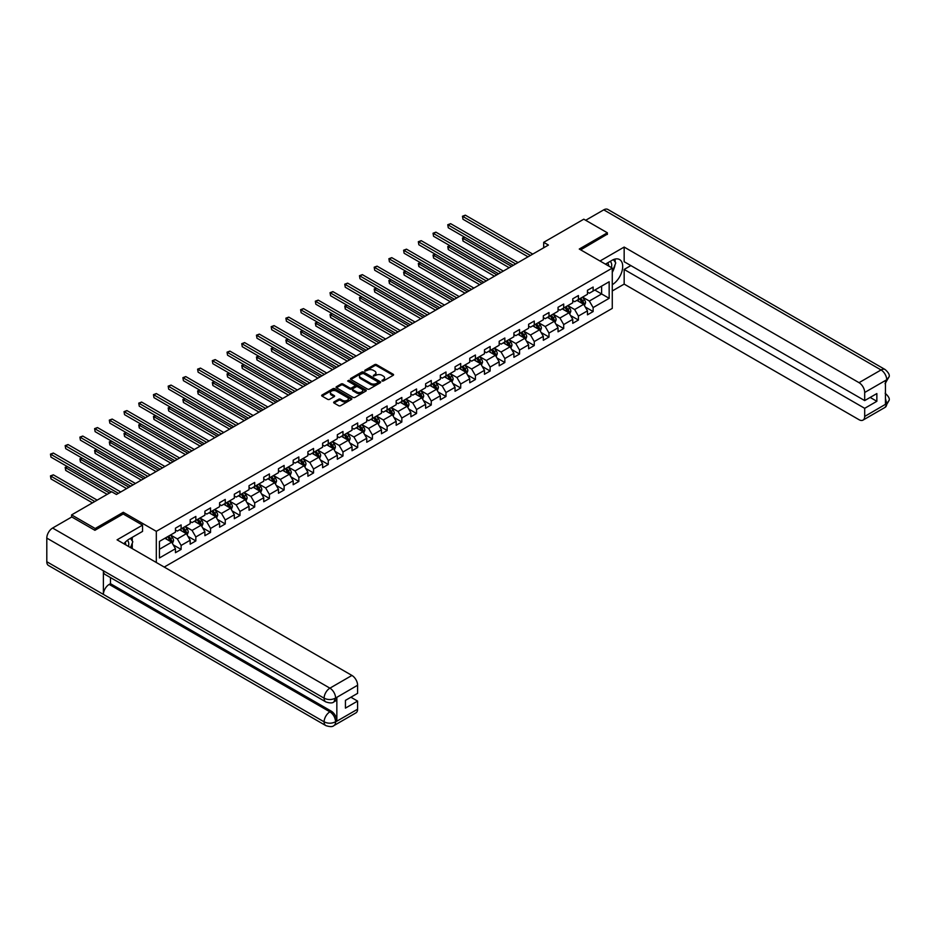 <?xml version="1.0" encoding="UTF-8"?>
<svg xmlns="http://www.w3.org/2000/svg" width="936" height="936" viewBox="0 0 936 936"><rect width="100%" height="100%" fill="white"/><g stroke="black" fill="none" stroke-linecap="round" stroke-linejoin="round"><path stroke-width="1.4" d="M382.052 380.999L383.35 380.999L393.19 375.324A1.31 0.76 0 0 0 393.19 374.248L376.529 364.63A1.31 0.76 0 0 0 374.669 364.63L364.841 370.305L364.841 371.054L367.403 370.328A4.189 2.422 0 0 1 373.335 370.328L374.716 371.124A4.189 2.422 0 0 1 375.944 372.832A4.189 2.422 0 0 1 374.716 374.54L373.441 376.026L376.015 375.289A4.189 2.422 0 0 1 381.946 375.289L383.327 376.096A4.189 2.422 0 0 1 384.556 377.805A4.189 2.422 0 0 1 383.327 379.513L382.052 380.999L382.052 380.25M334.023 401.942A1.31 0.76 0 0 0 334.023 403.006L338.703 405.709A1.31 0.76 0 0 0 340.552 405.709L351.48 399.403A1.31 0.76 0 0 0 351.48 398.338L334.819 388.709A1.31 0.76 0 0 0 332.959 388.709L322.042 395.015A1.31 0.76 0 0 0 322.042 396.092L327.682 399.344A1.31 0.76 0 0 0 329.542 399.344L334.21 396.653A1.31 0.76 0 0 0 334.21 395.577L331.414 393.962A3.498 2.024 0 0 1 330.385 392.535A3.498 2.024 0 0 1 332.549 390.663A3.498 2.024 0 0 1 336.363 391.108L347.338 397.437A3.498 2.024 0 0 1 348.368 398.865A3.498 2.024 0 0 1 346.203 400.737A3.498 2.024 0 0 1 342.389 400.292L340.552 399.239A1.31 0.76 0 0 0 338.703 399.239L334.023 401.942L334.023 403.006L338.703 400.327L338.703 399.239M123.295 514.028L123.295 512.284L95.191 528.512L71.604 514.894L71.604 517.07M123.295 512.284L156.312 531.344L612.273 268.094L612.273 308.389L164.233 567.064M607.37 234.433L607.37 232.807L579.267 249.034L612.273 268.094M607.37 232.807L583.795 219.188L543.699 242.33L543.699 247.783M71.604 514.894L111.7 491.751L116.415 494.477L548.414 245.056L543.699 242.33M367.497 389.084A1.31 0.76 0 0 0 369.346 389.084L380.273 382.777A1.31 0.76 0 0 0 380.273 381.712L363.613 372.083A1.31 0.76 0 0 0 361.752 372.083L350.836 378.39A1.31 0.76 0 0 0 350.836 379.466L367.497 389.084M348.005 381.198L365.859 391.096L354.955 397.402A1.31 0.76 0 0 1 353.106 397.402L336.433 387.773L341.113 385.094L341.113 384.006L336.433 386.708A1.31 0.76 0 0 0 336.433 387.773L336.433 386.708M341.113 385.094A1.31 0.76 0 0 1 342.962 385.094L342.962 384.006A1.31 0.76 0 0 0 341.113 384.006M342.962 384.006L349.725 387.913A1.31 0.76 0 0 0 351.573 387.913L354.674 386.123A1.31 0.76 0 0 0 354.674 385.047L347.642 380.987L348.929 380.238L365.882 390.019A1.31 0.76 0 0 1 365.882 391.084L365.882 390.019M156.312 562.489L156.312 531.344M173.242 544.881L181.116 549.42L181.116 545.442L190.172 540.224L190.172 544.19L195.835 540.926L195.835 536.948L204.89 531.73L204.89 535.696L210.553 532.432L210.553 528.454L219.597 523.224L219.597 527.202L225.26 523.938L225.26 519.96L234.316 514.73L234.316 518.708L239.979 515.443L239.979 511.465L249.034 506.236L249.034 510.214L254.697 506.949L254.697 502.971L263.741 497.741L263.741 501.719L269.404 498.455L269.404 494.477L278.46 489.247L278.46 493.225L284.123 489.961L284.123 485.983L293.179 480.753L293.179 484.731L298.841 481.455L298.841 477.489L307.885 472.259L307.885 476.237L313.548 472.961L313.548 468.995L322.604 463.765L322.604 467.731L328.267 464.467L328.267 460.489L337.323 455.27L337.323 459.237L342.974 455.972L342.974 451.994L352.03 446.764L352.03 450.742L357.692 447.478L357.692 443.5L366.748 438.27L366.748 442.248L372.411 438.984L372.411 435.006L381.467 429.776L381.467 433.754L387.118 430.49L387.118 426.512L396.174 421.282L396.174 425.26L401.836 421.996L401.836 418.018L410.892 412.788L410.892 416.766L416.555 413.501L416.555 409.523L425.611 404.293L425.611 408.271L431.262 404.995L431.262 401.029L440.318 395.799L440.318 399.777L445.981 396.501L445.981 392.535L455.036 387.305L455.036 391.283L460.699 388.007L460.699 384.029L469.755 378.811L469.755 382.777L475.406 379.513L475.406 375.535L484.462 370.317L484.462 374.283L490.125 371.019L490.125 367.041L499.18 361.811L499.18 365.789L504.843 362.524L504.843 358.546L513.899 353.317L513.899 357.295L519.55 354.03L519.55 350.052L528.606 344.822L528.606 348.8L534.269 345.536L534.269 341.558L543.325 336.328L543.325 340.306L548.987 337.042L548.987 333.064L558.043 327.834L558.043 331.812L563.694 328.548L563.694 324.57L572.75 319.34L572.75 323.318L578.413 320.042L578.413 316.075L587.469 310.846L587.469 314.824L593.131 311.548L593.131 307.581L609.16 298.315L609.16 281.759L601.614 286.123L601.614 293.962L609.16 298.315M181.116 549.42L175.453 552.696L175.453 548.718L159.424 557.973L159.424 541.418L175.453 532.163L175.453 528.185L181.116 524.92L181.116 528.887L190.172 523.669L190.172 519.691L195.835 516.426L195.835 520.393L204.89 515.174L204.89 511.196L210.553 507.92L210.553 511.898L219.597 506.668L219.597 502.702L225.26 499.426L225.26 503.404L234.316 498.174L234.316 494.208L239.979 490.932L239.979 494.91L249.034 489.68L249.034 485.702L254.697 482.438L254.697 486.416L263.741 481.186L263.741 477.208L269.404 473.944L269.404 477.922L278.46 472.692L278.46 468.714L284.123 465.449L284.123 469.427L293.179 464.197L293.179 460.219L298.841 456.955L298.841 460.933L307.885 455.703L307.885 451.725L313.548 448.461L313.548 452.439L322.604 447.209L322.604 443.231L328.267 439.967L328.267 443.933L337.323 438.715L337.323 434.737L342.974 431.473L342.974 435.439L352.03 430.209L352.03 426.243L357.692 422.967L357.692 426.945L366.748 421.715L366.748 417.748L372.411 414.472L372.411 418.45L381.467 413.221L381.467 409.243L387.118 405.978L387.118 409.956L396.174 404.726L396.174 400.748L401.836 397.484L401.836 401.462L410.892 396.232L410.892 392.254L416.555 388.99L416.555 392.968L425.611 387.738L425.611 383.76L431.262 380.496L431.262 384.474L440.318 379.244L440.318 375.266L445.981 372.001L445.981 375.98L455.036 370.75L455.036 366.772L460.699 363.507L460.699 367.474L469.755 362.255L469.755 358.277L475.406 355.013L475.406 358.979L484.462 353.761L484.462 349.783L490.125 346.507L490.125 350.485L499.18 345.255L499.18 341.289L504.843 338.013L504.843 341.991L513.899 336.761L513.899 332.795L519.55 329.519L519.55 333.497L528.606 328.267L528.606 324.289L534.269 321.025L534.269 325.003L543.325 319.773L543.325 315.795L548.987 312.53L548.987 316.508L558.043 311.279L558.043 307.3L563.694 304.036L563.694 308.014L572.75 302.784L572.75 298.806L578.413 295.542L578.413 299.52L587.469 294.29L587.469 290.312L593.131 287.048L593.131 291.026L609.16 281.759M179.607 529.764L186.404 533.684L177.349 538.914L170.551 534.994M175.453 529.987L177.349 531.075L181.116 528.887M177.349 538.914L181.116 545.442M186.404 533.684L190.172 540.224M194.325 521.27L201.111 525.19L192.055 530.419L185.269 526.5M190.172 521.481L192.055 522.58L195.835 520.393M192.055 530.419L195.835 536.948M201.111 525.19L204.89 531.73M209.044 512.776L215.83 516.695L206.774 521.925L199.988 518.006M204.89 512.986L206.774 514.075L210.553 511.898M206.774 521.925L210.553 528.454M215.83 516.695L219.597 523.224M223.751 504.282L230.548 508.201L221.493 513.431L214.695 509.5M219.597 504.492L221.493 505.58L225.26 503.404M221.493 513.431L225.26 519.96M230.548 508.201L234.316 514.73M238.469 495.787L245.255 499.707L236.2 504.925L229.414 501.006M234.316 495.998L236.2 497.086L239.979 494.91M236.2 504.925L239.979 511.465M245.255 499.707L249.034 506.236M253.188 487.282L259.974 491.213L250.918 496.431L244.132 492.511M249.034 487.504L250.918 488.592L254.697 486.416M250.918 496.431L254.697 502.971M259.974 491.213L263.741 497.741M267.895 478.787L274.693 482.707L265.637 487.937L258.839 484.017M263.741 479.01L265.637 480.098L269.404 477.922M265.637 487.937L269.404 494.477M274.693 482.707L278.46 489.247M282.613 470.293L289.399 474.213L280.344 479.443L273.558 475.523M278.46 470.515L280.344 471.604L284.123 469.427M280.344 479.443L284.123 485.983M289.399 474.213L293.179 480.753M297.332 461.799L304.118 465.719L295.062 470.948L288.276 467.029M293.179 462.021L295.062 463.109L298.841 460.933M295.062 470.948L298.841 477.489M304.118 465.719L307.885 472.259M312.039 453.305L318.837 457.224L309.781 462.454L302.983 458.535M307.885 453.527L309.781 454.615L313.548 452.439M309.781 462.454L313.548 468.995M318.837 457.224L322.604 463.765M326.758 444.811L333.544 448.73L324.488 453.96L317.702 450.04M322.604 445.033L324.488 446.121L328.267 443.933M324.488 453.96L328.267 460.489M333.544 448.73L337.323 455.27M341.464 436.316L348.262 440.236L339.206 445.466L332.42 441.546M337.323 436.527L339.206 437.627L342.974 435.439M339.206 445.466L342.974 451.994M348.262 440.236L352.03 446.764M356.183 427.822L362.981 431.742L353.925 436.972L347.127 433.052M352.03 428.033L353.925 429.121L357.692 426.945M353.925 436.972L357.692 443.5M362.981 431.742L366.748 438.27M370.902 419.328L377.688 423.248L368.632 428.477L361.846 424.546M366.748 419.539L368.632 420.627L372.411 418.45M368.632 428.477L372.411 435.006M377.688 423.248L381.467 429.776M385.609 410.822L392.406 414.753L383.35 419.971L376.565 416.052M381.467 411.044L383.35 412.132L387.118 409.956M383.35 419.971L387.118 426.512M392.406 414.753L396.174 421.282M400.327 402.328L407.125 406.259L398.069 411.477L391.271 407.558M396.174 402.55L398.069 403.638L401.836 401.462M398.069 411.477L401.836 418.018M407.125 406.259L410.892 412.788M415.046 393.834L421.832 397.753L412.776 402.983L405.99 399.064M410.892 394.056L412.776 395.144L416.555 392.968M412.776 402.983L416.555 409.523M421.832 397.753L425.611 404.293M429.753 385.339L436.55 389.259L427.495 394.489L420.709 390.569M425.611 385.562L427.495 386.65L431.262 384.474M427.495 394.489L431.262 401.029M436.55 389.259L440.318 395.799M444.471 376.845L451.269 380.765L442.213 385.995L435.415 382.075M440.318 377.068L442.213 378.156L445.981 375.98M442.213 385.995L445.981 392.535M451.269 380.765L455.036 387.305M459.19 368.351L465.976 372.271L456.92 377.5L450.134 373.581M455.036 368.573L456.92 369.661L460.699 367.474M456.92 377.5L460.699 384.029M465.976 372.271L469.755 378.811M473.897 359.857L480.695 363.776L471.639 369.006L464.853 365.087M469.755 360.067L471.639 361.167L475.406 358.979M471.639 369.006L475.406 375.535M480.695 363.776L484.462 370.317M488.615 351.363L495.413 355.282L486.357 360.512L479.56 356.593M484.462 351.573L486.357 352.661L490.125 350.485M486.357 360.512L490.125 367.041M495.413 355.282L499.18 361.811M503.334 342.868L510.12 346.788L501.064 352.018L494.278 348.087M499.18 343.079L501.064 344.167L504.843 341.991M501.064 352.018L504.843 358.546M510.12 346.788L513.899 353.317M518.041 334.374L524.839 338.294L515.783 343.524L508.985 339.592M513.899 334.585L515.783 335.673L519.55 333.497M515.783 343.524L519.55 350.052M524.839 338.294L528.606 344.822M532.76 325.868L539.557 329.8L530.501 335.018L523.704 331.098M528.606 326.091L530.501 327.179L534.269 325.003M530.501 335.018L534.269 341.558M539.557 329.8L543.325 336.328M547.478 317.374L554.264 321.294L545.208 326.524L538.422 322.604M543.325 317.596L545.208 318.685L548.987 316.508M545.208 326.524L548.987 333.064M554.264 321.294L558.043 327.834M562.185 308.88L568.983 312.8L559.927 318.029L553.129 314.11M558.043 309.102L559.927 310.19L563.694 308.014M559.927 318.029L563.694 324.57M568.983 312.8L572.75 319.34M576.904 300.386L583.701 304.305L574.645 309.535L567.848 305.616M572.75 300.608L574.645 301.696L578.413 299.52M574.645 309.535L578.413 316.075M583.701 304.305L587.469 310.846M594.828 290.043L601.614 293.962L589.352 301.041L582.566 297.121M587.469 292.114L589.352 293.202L593.131 291.026M589.352 301.041L593.131 307.581M95.191 528.512L95.191 530.15M159.424 549.256L171.686 542.178L164.9 538.259M171.686 542.178L175.453 548.718M585.257 307.008L593.131 311.548M570.539 315.502L578.413 320.042M555.82 323.996L563.694 328.548M541.113 332.491L548.987 337.042M526.395 340.985L534.269 345.536M511.676 349.479L519.55 354.03M496.969 357.973L504.843 362.524M482.251 366.467L490.125 371.019M467.532 374.973L475.406 379.513M452.825 383.467L460.699 388.007M438.106 391.962L445.981 396.501M423.388 400.456L431.262 404.995M408.681 408.95L416.555 413.501M393.962 417.444L401.836 421.996M379.244 425.938L387.118 430.49M364.537 434.433L372.411 438.984M349.818 442.927L357.692 447.478M335.1 451.421L342.974 455.972M320.393 459.927L328.267 464.467M305.674 468.421L313.548 472.961M290.956 476.915L298.841 481.455M276.249 485.41L284.123 489.961M261.53 493.904L269.404 498.455M246.811 502.398L254.697 506.949M232.105 510.892L239.979 515.443M217.386 519.386L225.26 523.938M202.667 527.881L210.553 532.432M187.96 536.375L195.835 540.926M382.426 381.127L383.327 380.601A4.189 2.422 0 0 0 384.556 378.893L384.556 377.805M375.944 372.832L375.944 373.92A4.189 2.422 0 0 1 374.716 375.64L373.815 376.155M393.19 374.248L393.19 375.324L376.529 365.719A1.31 0.76 0 0 0 374.669 365.719L365.204 371.183M380.273 381.712L380.273 382.777L363.613 373.171A1.31 0.76 0 0 0 361.752 373.171L350.848 379.478L350.836 378.39M377.957 382.613L377.957 381.865L363.332 373.429L360.688 374.201A4.189 2.422 0 0 0 359.471 375.909A4.189 2.422 0 0 0 360.688 377.617L370.691 383.397A4.189 2.422 0 0 0 376.611 383.397L377.957 382.613L377.957 383.701L377.957 382.953M359.471 375.909L359.471 376.997A4.189 2.422 0 0 0 360.688 378.706L360.688 377.617M377.957 383.701L376.611 384.485A4.189 2.422 0 0 1 370.691 384.485L360.688 378.706M342.962 385.094L349.725 389.002A1.31 0.76 0 0 0 351.573 389.002L354.674 387.211A1.31 0.76 0 0 0 355.06 386.673L355.06 385.585M356.733 391.962A3.498 2.024 0 0 0 360.547 392.395A3.498 2.024 0 0 0 362.712 390.534A3.498 2.024 0 0 0 361.682 389.095L357.821 386.872A1.31 0.76 0 0 0 355.972 386.872L352.872 388.662A1.31 0.76 0 0 0 352.872 389.727L356.733 391.962L356.733 393.05A3.498 2.024 0 0 0 360.547 393.483A3.498 2.024 0 0 0 362.712 391.622L362.712 390.534M352.486 389.189L352.486 390.277A1.31 0.76 0 0 0 352.872 390.815L352.872 389.727M356.733 393.05L352.872 390.815M348.368 398.865L348.368 399.953A3.498 2.024 0 0 1 346.203 401.825A3.498 2.024 0 0 1 342.389 401.392L340.552 400.327A1.31 0.76 0 0 0 338.703 400.327M330.385 392.535L330.385 393.623A3.498 2.024 0 0 0 331.414 395.05L331.414 393.962M334.21 395.577L334.21 396.653L331.414 395.05M351.468 399.415L334.819 389.797A1.31 0.76 0 0 0 332.959 389.797L322.054 396.103L322.042 395.015M584.438 305.604L585.562 302.773A3.533 2.036 -120 0 0 584.438 299.766L582.485 297.168M579.091 301.649L577.769 299.883M464.782 237.288L462.992 238.317L462.992 241.043L509.184 267.708M579.559 298.853L581.513 301.45A3.533 2.036 60 0 1 582.52 303.58L583.654 302.925A3.533 2.036 -120 0 0 582.648 300.795L580.694 298.198M579.805 298.713L581.97 301.591A1.802 1.041 60 0 1 582.297 302.141L583.654 302.925M462.992 241.043L462.466 238.025L511.536 266.351M462.466 238.025L464.572 237.171M530.408 255.458L462.992 216.544L465.344 215.175L532.76 254.101M528.044 256.815L462.992 219.258L462.466 216.239L465.344 215.175M462.992 219.258L462.466 216.239M611.419 267.602A8.67 5.008 120 0 0 610.132 261.436M608.657 265.999A5.932 3.428 120 0 0 607.429 263.016A5.932 3.428 120 0 0 607.417 263.004M613.443 259.623L615.759 262.922L612.273 271.908M128.478 546.425A8.67 5.008 120 0 0 127.331 540.365M125.716 544.822A5.932 3.428 120 0 0 125.108 542.389M130.455 538.375L132.818 541.745L130.549 547.618M612.273 284.696A15.011 8.67 120 0 0 621.925 271.463A15.011 8.67 120 0 0 619.597 259.564A15.011 8.67 120 0 0 612.085 260.302L605.44 264.151M612.273 290.967L624.16 284.099L624.16 269.451L864.688 408.318L864.688 416.438L886.848 403.521L885.444 404.188L885.444 380.765L886.72 379.759L864.688 392.476A8.003 4.622 -120 0 0 859.026 382.672L881.057 369.954L603.743 209.851L585.679 220.276M630.864 265.59L624.16 269.451M870.164 397.426L876.856 401.298L876.856 393.565L864.688 400.585L624.16 261.717L624.16 247.069L859.026 382.672M600.011 261.015L624.16 247.069M624.16 284.099L859.026 419.702A8.003 4.622 -120 0 0 863.027 420.1A8.003 4.622 -120 0 0 864.688 416.438M603.743 209.851A8.202 4.738 -60 0 1 607.838 209.442L885.152 369.556A8.202 4.738 -60 0 0 881.057 369.954A8.003 4.622 60 0 1 886.72 379.759M864.688 400.585L864.688 392.476M876.856 401.298L864.688 408.318M607.37 234.117L580.683 249.853M612.273 272.353A15.011 8.67 120 0 0 615.01 264.876M615.245 262.185A15.011 8.67 120 0 0 614.87 259.132M885.444 398.584L886.72 403.451M885.152 393.237C888.381 396.139 889.726 398.443 889.2 400.187L886.86 403.521M885.152 369.556C888.369 372.423 889.726 374.751 889.2 376.553L886.86 379.84M325.81 701.906A8.202 4.738 -60 0 1 324.113 698.197C327.892 700.011 331.66 699.999 335.427 698.151L333.918 701.895C332.572 703.252 329.87 703.264 325.81 701.906L105.089 574.47A8.202 4.738 -60 0 1 103.393 570.773L46.8 538.095A8.202 4.738 -60 0 1 52.603 528.044L71.791 516.965L94.91 530.303L123.201 513.969L142.541 525.131L142.541 531.402L129.145 539.136A15.011 8.67 120 0 0 123.891 543.769M142.541 525.131L117.07 539.838L351.936 675.441A8.003 4.622 60 0 1 357.599 685.246L357.599 693.354L345.431 700.385L345.431 708.119L357.599 701.087L357.599 709.207A8.003 4.622 60 0 1 355.937 712.869L333.918 725.587A8.003 4.622 -120 0 0 335.579 721.913L357.599 709.207M131.929 548.414L135.088 550.239M132.257 548.227L132.257 543.196M132.257 540.949L132.257 537.334M333.918 725.587C332.643 726.933 329.94 726.944 325.81 725.587L48.496 565.484A8.202 4.738 -60 0 1 46.8 561.729L103.393 594.407A8.202 4.738 -60 0 1 109.196 584.415L329.917 711.84L331.192 711.114A8.003 4.622 60 0 1 336.843 720.907L336.843 697.495A8.003 4.622 60 0 1 335.193 701.158L333.918 701.895M46.8 538.095L46.8 561.729M52.603 528.044L329.917 688.159A8.202 4.738 -60 0 0 324.113 698.197L103.393 570.773L103.393 594.407L324.113 721.832C327.881 723.657 331.648 723.657 335.439 721.832L335.579 721.913M357.599 701.087L350.906 697.226M110.471 577.57L110.471 583.678L331.192 711.114M110.471 583.678L109.196 584.415M569.731 314.098L570.843 311.267A3.533 2.036 -120 0 0 569.72 308.26L567.778 305.662M564.385 310.144L563.062 308.377M450.064 245.782L448.274 246.811L448.274 249.538L494.465 276.214M564.853 307.347L566.795 309.945A3.533 2.036 60 0 1 567.813 312.074L568.936 311.419A3.533 2.036 -120 0 0 567.93 309.29L565.987 306.692M565.098 307.207L567.251 310.085A1.802 1.041 60 0 1 567.579 310.635L568.936 311.419M448.274 249.538L447.759 246.519L496.817 274.845M447.759 246.519L449.865 245.665M555.013 322.592L556.136 319.761A3.533 2.036 -120 0 0 555.001 316.754L553.059 314.157M549.666 318.638L548.344 316.883M435.357 254.276L433.555 255.317L433.555 258.032L479.747 284.708M550.134 315.841L552.076 318.439A3.533 2.036 60 0 1 553.094 320.568L554.229 319.913A3.533 2.036 -120 0 0 553.211 317.784L551.269 315.186M550.38 315.701L552.544 318.579A1.802 1.041 60 0 1 552.872 319.129L554.229 319.913M433.555 258.032L433.04 255.013L482.11 283.339M433.04 255.013L435.146 254.159M515.689 263.952L448.274 225.038L450.637 223.669L518.041 262.595M513.326 265.321L448.274 227.752L447.759 224.734L450.637 223.669M448.274 227.752L447.759 224.734M500.971 272.446L433.555 233.532L435.919 232.163L503.334 271.089M498.619 273.815L433.555 236.246L433.04 233.228L435.919 232.163M433.555 236.246L433.04 233.228M540.294 331.087L541.418 328.255A3.533 2.036 -120 0 0 540.294 325.248L538.34 322.651M534.947 327.144L533.625 325.377M420.638 262.77L418.848 263.812L418.848 266.526L465.04 293.202M535.415 324.336L537.369 326.933A3.533 2.036 60 0 1 538.375 329.062L539.51 328.407A3.533 2.036 -120 0 0 538.504 326.278L536.55 323.68M535.661 324.195L537.826 327.073A1.802 1.041 60 0 1 538.153 327.623L539.51 328.407M418.848 266.526L418.322 263.507L467.392 291.833M418.322 263.507L420.428 262.653M525.587 339.581L526.711 336.749A3.533 2.036 -120 0 0 525.576 333.743L523.634 331.145M520.24 335.638L518.918 333.871M405.92 271.264L404.13 272.306L404.13 275.032L450.321 301.696M520.708 332.83L522.651 335.427A3.533 2.036 60 0 1 523.669 337.557L524.792 336.901A3.533 2.036 -120 0 0 523.786 334.784L521.843 332.175M520.954 332.69L523.107 335.579A1.802 1.041 60 0 1 523.435 336.118L524.792 336.901M404.13 275.032L403.615 272.002L452.673 300.327M403.615 272.002L405.721 271.147M510.869 348.075L511.992 345.244A3.533 2.036 -120 0 0 510.857 342.237L508.915 339.639M505.522 344.132L504.2 342.365M391.213 279.759L389.411 280.8L389.411 283.526L435.603 310.19M505.99 341.324L507.944 343.933A3.533 2.036 60 0 1 508.95 346.051L510.085 345.396A3.533 2.036 -120 0 0 509.067 343.278L507.125 340.681M506.236 341.184L508.4 344.074A1.802 1.041 60 0 1 508.728 344.612L510.085 345.396M389.411 283.526L388.896 280.496L437.966 308.833M388.896 280.496L391.002 279.642M486.264 280.94L418.848 242.026L421.2 240.657L488.615 279.583M483.9 282.309L418.848 244.752L418.322 241.722L421.2 240.657M418.848 244.752L418.322 241.722M471.545 289.446L404.13 250.52L406.493 249.163L473.897 288.077M469.182 290.803L404.13 253.246L403.615 250.216L406.493 249.163M404.13 253.246L403.615 250.216M456.826 297.94L389.411 259.015L391.774 257.657L459.19 296.572M454.475 299.298L389.411 261.741L388.896 258.71L391.774 257.657M389.411 261.741L388.896 258.71M496.15 356.569L497.273 353.75A3.533 2.036 -120 0 0 496.15 350.731L494.196 348.133M490.803 352.626L489.481 350.86M376.494 288.265L374.704 289.294L374.704 292.02L420.896 318.685M491.271 349.818L493.225 352.427A3.533 2.036 60 0 1 494.231 354.545L495.366 353.89A3.533 2.036 -120 0 0 494.36 351.772L492.406 349.175M491.517 349.678L493.681 352.568A1.802 1.041 60 0 1 494.009 353.118L495.366 353.89M374.704 292.02L374.178 288.99L423.248 317.327M374.178 288.99L376.284 288.136M442.12 306.435L374.704 267.509L377.056 266.152L444.471 305.066M439.756 307.792L374.704 270.235L374.178 267.216L377.056 266.152M374.704 270.235L374.178 267.216M481.443 365.063L482.566 362.244A3.533 2.036 -120 0 0 481.432 359.225L479.489 356.628M476.096 361.12L474.774 359.354M361.776 296.759L359.986 297.788L359.986 300.514L406.177 327.179M476.564 358.324L478.507 360.922A3.533 2.036 60 0 1 479.524 363.039L480.648 362.396A3.533 2.036 -120 0 0 479.641 360.266L477.699 357.669M476.81 358.172L478.963 361.062A1.802 1.041 60 0 1 479.29 361.612L480.648 362.396M359.986 300.514L359.471 297.496L408.541 325.822M359.471 297.496L361.577 296.63M427.401 314.929L359.986 276.003L362.349 274.646L429.753 313.56M425.038 316.286L359.986 278.729L359.471 275.71L362.349 274.646M359.986 278.729L359.471 275.71M466.725 373.558L467.848 370.738A3.533 2.036 -120 0 0 466.713 367.731L464.771 365.122M461.378 369.615L460.056 367.848M347.069 305.253L345.267 306.283L345.267 309.009L391.459 335.673M461.846 366.818L463.8 369.416A3.533 2.036 60 0 1 464.806 371.545L465.941 370.89A3.533 2.036 -120 0 0 464.923 368.761L462.981 366.163M462.091 366.678L464.256 369.556A1.802 1.041 60 0 1 464.584 370.106L465.941 370.89M345.267 309.009L344.752 305.99L393.822 334.316M344.752 305.99L346.858 305.136M412.682 323.423L345.267 284.497L347.63 283.14L415.046 322.066M410.331 324.78L345.267 287.223L344.752 284.205L347.63 283.14M345.267 287.223L344.752 284.205M452.006 382.063L453.129 379.232A3.533 2.036 -120 0 0 452.006 376.225L450.052 373.628M446.659 378.109L445.337 376.342M332.35 313.747L330.56 314.777L330.56 317.503L376.752 344.167M447.127 375.313L449.081 377.91A3.533 2.036 60 0 1 450.087 380.039L451.222 379.384A3.533 2.036 -120 0 0 450.216 377.255L448.262 374.657M447.385 375.172L449.537 378.05A1.802 1.041 60 0 1 449.865 378.6L451.222 379.384M330.56 317.503L330.034 314.484L379.103 342.81M330.034 314.484L332.14 313.63M397.975 331.917L330.56 292.991L332.912 291.634L400.327 330.56M395.612 333.274L330.56 295.717L330.034 292.699L332.912 291.634M330.56 295.717L330.034 292.699M437.299 390.558L438.422 387.726A3.533 2.036 -120 0 0 437.287 384.719L435.345 382.122M431.952 386.603L430.63 384.836M317.632 322.241L315.841 323.271L315.841 325.997L362.033 352.661M432.42 383.807L434.362 386.404A3.533 2.036 60 0 1 435.38 388.534L436.504 387.878A3.533 2.036 -120 0 0 435.497 385.749L433.555 383.152M432.666 383.666L434.819 386.545A1.802 1.041 60 0 1 435.146 387.094L436.504 387.878M315.841 325.997L315.327 322.978L364.396 351.304M315.327 322.978L317.433 322.124M383.257 340.411L315.841 301.497L318.205 300.128L385.609 339.054M380.894 341.78L315.841 304.212L315.327 301.193L318.205 300.128M315.841 304.212L315.327 301.193M422.581 399.052L423.704 396.22A3.533 2.036 -120 0 0 422.569 393.214L420.627 390.616M417.234 395.097L415.912 393.331M302.925 330.736L301.123 331.777L301.123 334.491L347.315 361.167M417.702 392.301L419.656 394.898A3.533 2.036 60 0 1 420.662 397.028L421.797 396.373A3.533 2.036 -120 0 0 420.779 394.243L418.837 391.646M417.947 392.161L420.112 395.039A1.802 1.041 60 0 1 420.44 395.589L421.797 396.373M301.123 334.491L300.608 331.473L349.678 359.798M300.608 331.473L302.714 330.619M368.538 348.906L301.123 309.991L303.486 308.623L370.902 347.548M366.187 350.275L301.123 312.706L300.608 309.687L303.486 308.623M301.123 312.706L300.608 309.687M407.862 407.546L408.985 404.715A3.533 2.036 -120 0 0 407.862 401.708L405.908 399.11M402.515 403.591L401.193 401.836M288.206 339.23L286.416 340.271L286.416 342.985L332.608 369.661M402.983 400.795L404.937 403.393A3.533 2.036 60 0 1 405.943 405.522L407.078 404.867A3.533 2.036 -120 0 0 406.072 402.737L404.118 400.14M403.24 400.655L405.393 403.533A1.802 1.041 60 0 1 405.721 404.083L407.078 404.867M286.416 342.985L285.889 339.967L334.959 368.293M285.889 339.967L287.995 339.113M353.831 357.4L286.416 318.486L288.768 317.117L356.183 356.043M351.468 358.769L286.416 321.212L285.889 318.181L288.768 317.117M286.416 321.212L285.889 318.181M393.155 416.04L394.278 413.209A3.533 2.036 -120 0 0 393.143 410.202L391.201 407.605M387.808 412.097L386.486 410.331M273.488 347.724L271.697 348.765L271.697 351.48L317.889 378.156M388.276 409.289L390.218 411.887A3.533 2.036 60 0 1 391.236 414.016L392.36 413.361A3.533 2.036 -120 0 0 391.353 411.232L389.411 408.634M388.522 409.149L390.675 412.027A1.802 1.041 60 0 1 391.002 412.577L392.36 413.361M271.697 351.48L271.183 348.461L320.252 376.787M271.183 348.461L273.289 347.607M339.113 365.894L271.697 326.98L274.061 325.623L341.464 364.537M336.749 367.263L271.697 329.706L271.183 326.676L274.061 325.623M271.697 329.706L271.183 326.676M378.436 424.534L379.56 421.703A3.533 2.036 -120 0 0 378.425 418.696L376.483 416.099M373.09 420.592L371.767 418.825M258.781 356.218L256.979 357.26L256.979 359.986L303.17 386.65M373.558 417.784L375.511 420.381A3.533 2.036 60 0 1 376.518 422.51L377.653 421.855A3.533 2.036 -120 0 0 376.635 419.737L374.692 417.128M373.803 417.643L375.968 420.533A1.802 1.041 60 0 1 376.295 421.071L377.653 421.855M256.979 359.986L256.464 356.955L305.534 385.293M256.464 356.955L258.57 356.101M324.394 374.4L256.979 335.474L259.342 334.117L326.758 373.031M322.042 375.757L256.979 338.2L256.464 335.17L259.342 334.117M256.979 338.2L256.464 335.17M363.718 433.029L364.841 430.209A3.533 2.036 -120 0 0 363.718 427.19L361.764 424.593M358.371 429.086L357.049 427.319M244.062 364.724L242.272 365.754L242.272 368.48L288.464 395.144M358.839 426.278L360.793 428.887A3.533 2.036 60 0 1 361.799 431.005L362.934 430.349A3.533 2.036 -120 0 0 361.928 428.232L359.974 425.634M359.096 426.137L361.249 429.027A1.802 1.041 60 0 1 361.577 429.565L362.934 430.349M242.272 368.48L241.745 365.45L290.815 393.787M241.745 365.45L243.851 364.595M309.687 382.894L242.272 343.968L244.624 342.611L312.039 381.525M307.324 384.251L242.272 346.694L241.745 343.676L244.624 342.611M242.272 346.694L241.745 343.676M349.011 441.523L350.134 438.703A3.533 2.036 -120 0 0 348.999 435.685L347.057 433.087M343.664 437.58L342.342 435.813M229.343 373.218L227.553 374.248L227.553 376.974L273.745 403.638M344.132 434.784L346.074 437.381A3.533 2.036 60 0 1 347.092 439.499L348.215 438.855A3.533 2.036 -120 0 0 347.209 436.726L345.267 434.128M344.378 434.632L346.531 437.521A1.802 1.041 60 0 1 346.858 438.071L348.215 438.855M227.553 376.974L227.038 373.944L276.108 402.281M227.038 373.944L229.144 373.09M294.969 391.388L227.553 352.462L229.917 351.105L297.332 390.019M292.605 392.746L227.553 355.189L227.038 352.17L229.917 351.105M227.553 355.189L227.038 352.17M334.292 450.017L335.416 447.197A3.533 2.036 -120 0 0 334.281 444.179L332.339 441.581M328.945 446.074L327.623 444.307M214.636 381.712L212.835 382.742L212.835 385.468L259.026 412.132M329.413 443.278L331.367 445.875A3.533 2.036 60 0 1 332.374 447.993L333.508 447.349A3.533 2.036 -120 0 0 332.491 445.22L330.548 442.623M329.659 443.126L331.824 446.016A1.802 1.041 60 0 1 332.151 446.566L333.508 447.349M212.835 385.468L212.32 382.45L261.39 410.775M212.32 382.45L214.426 381.584M280.25 399.883L212.835 360.957L215.198 359.599L282.613 398.525M277.898 401.24L212.835 363.683L212.32 360.664L215.198 359.599M212.835 363.683L212.32 360.664M319.574 458.511L320.697 455.692A3.533 2.036 -120 0 0 319.574 452.685L317.62 450.076M314.227 454.568L312.905 452.802M199.918 390.207L198.128 391.236L198.128 393.962L244.319 420.627M314.695 451.772L316.649 454.37A3.533 2.036 60 0 1 317.655 456.499L318.79 455.844A3.533 2.036 -120 0 0 317.784 453.714L315.83 451.117M314.952 451.632L317.105 454.51A1.802 1.041 60 0 1 317.433 455.06L318.79 455.844M198.128 393.962L197.601 390.944L246.671 419.269M197.601 390.944L199.707 390.09M265.543 408.377L198.128 369.451L200.479 368.094L267.895 407.02M263.18 409.734L198.128 372.177L197.601 369.158L200.479 368.094M198.128 372.177L197.601 369.158M304.867 467.017L305.99 464.186A3.533 2.036 -120 0 0 304.855 461.179L302.913 458.581M299.52 463.063L298.198 461.296M185.199 398.701L183.409 399.73L183.409 402.457L229.601 429.121M299.988 460.266L301.93 462.864A3.533 2.036 60 0 1 302.948 464.993L304.071 464.338A3.533 2.036 -120 0 0 303.065 462.208L301.123 459.611M300.234 460.126L302.386 463.004A1.802 1.041 60 0 1 302.714 463.554L304.071 464.338M183.409 402.457L182.894 399.438L231.964 427.764M182.894 399.438L185 398.584M250.825 416.871L183.409 377.957L185.773 376.588L253.188 415.514M248.461 418.228L183.409 380.671L182.894 377.653L185.773 376.588M183.409 380.671L182.894 377.653M290.148 475.511L291.271 472.68A3.533 2.036 -120 0 0 290.137 469.673L288.194 467.076M284.801 471.557L283.479 469.79M170.492 407.195L168.691 408.225L168.691 410.951L214.882 437.627M285.269 468.76L287.223 471.358A3.533 2.036 60 0 1 288.229 473.487L289.364 472.832A3.533 2.036 -120 0 0 288.346 470.703L286.404 468.105M285.515 468.62L287.68 471.498A1.802 1.041 60 0 1 288.007 472.048L289.364 472.832M168.691 410.951L168.176 407.932L217.246 436.258M168.176 407.932L170.282 407.078M236.106 425.365L168.691 386.451L171.054 385.082L238.469 424.008M233.754 426.734L168.691 389.165L168.176 386.147L171.054 385.082M168.691 389.165L168.176 386.147M275.43 484.006L276.553 481.174A3.533 2.036 -120 0 0 275.43 478.167L273.476 475.57M270.083 480.051L268.761 478.296M155.774 415.689L153.984 416.731L153.984 419.445L200.175 446.121M270.562 477.255L272.505 479.852A3.533 2.036 60 0 1 273.511 481.981L274.646 481.326A3.533 2.036 -120 0 0 273.64 479.197L271.686 476.599M270.808 477.114L272.961 479.992A1.802 1.041 60 0 1 273.289 480.542L274.646 481.326M153.984 419.445L153.457 416.426L202.527 444.752M153.457 416.426L155.563 415.572M221.399 433.859L153.984 394.945L156.335 393.576L223.751 432.502M219.036 435.228L153.984 397.66L153.457 394.641L156.335 393.576M153.984 397.66L153.457 394.641M260.723 492.5L261.846 489.668A3.533 2.036 -120 0 0 260.711 486.661L258.769 484.064M255.376 488.545L254.054 486.79M141.055 424.183L139.265 425.225L139.265 427.939L185.457 454.615M255.844 485.749L257.786 488.346A3.533 2.036 60 0 1 258.804 490.476L259.927 489.82A3.533 2.036 -120 0 0 258.921 487.691L256.979 485.094M256.09 485.608L258.242 488.487A1.802 1.041 60 0 1 258.57 489.037L259.927 489.82M139.265 427.939L138.75 424.921L187.82 453.246M138.75 424.921L140.856 424.066M206.68 442.354L139.265 403.439L141.628 402.07L209.044 440.996M204.317 443.722L139.265 406.165L138.75 403.135L141.628 402.07M139.265 406.165L138.75 403.135M246.004 500.994L247.127 498.163A3.533 2.036 -120 0 0 245.992 495.156L244.05 492.558M240.657 497.051L239.335 495.284M126.348 432.678L124.546 433.719L124.546 436.445L170.738 463.109M241.125 494.243L243.079 496.84A3.533 2.036 60 0 1 244.085 498.97L245.22 498.315A3.533 2.036 -120 0 0 244.202 496.197L242.26 493.588M241.371 494.103L243.535 496.993A1.802 1.041 60 0 1 243.863 497.531L245.22 498.315M124.546 436.445L124.032 433.415L173.101 461.74M124.032 433.415L126.138 432.561M191.962 450.86L124.546 411.934L126.91 410.576L194.325 449.491M189.61 452.217L124.546 414.66L124.032 411.629L126.91 410.576M124.546 414.66L124.032 411.629M231.286 509.488L232.409 506.657A3.533 2.036 -120 0 0 231.286 503.65L229.332 501.052M225.939 505.545L224.617 503.779M111.63 441.172L109.84 442.213L109.84 444.939L156.031 471.604M226.418 502.737L228.361 505.346A3.533 2.036 60 0 1 229.367 507.464L230.502 506.809A3.533 2.036 -120 0 0 229.495 504.691L227.542 502.094M226.664 502.597L228.817 505.487A1.802 1.041 60 0 1 229.144 506.025L230.502 506.809M109.84 444.939L109.313 441.909L158.383 470.246M109.313 441.909L111.419 441.055M177.255 459.354L109.84 420.428L112.191 419.071L179.607 457.985M174.892 460.711L109.84 423.154L109.313 420.124L112.191 419.071M109.84 423.154L109.313 420.124M216.579 517.982L217.702 515.163A3.533 2.036 -120 0 0 216.567 512.144L214.625 509.547M211.232 514.039L209.91 512.273M96.911 449.678L95.121 450.707L95.121 453.433L141.313 480.098M211.7 511.231L213.642 513.841A3.533 2.036 60 0 1 214.66 515.958L215.783 515.303A3.533 2.036 -120 0 0 214.777 513.185L212.835 510.588M211.945 511.091L214.11 513.981A1.802 1.041 60 0 1 214.426 514.531L215.783 515.303M95.121 453.433L94.606 450.403L143.676 478.741M94.606 450.403L96.712 449.549M162.536 467.848L95.121 428.922L97.484 427.565L164.9 466.479M160.173 469.205L95.121 431.648L94.606 428.63L97.484 427.565M95.121 431.648L94.606 428.63M201.86 526.477L202.983 523.657A3.533 2.036 -120 0 0 201.86 520.638L199.906 518.041M196.513 522.534L195.191 520.767M82.204 458.172L80.402 459.202L80.402 461.928L126.594 488.592M196.981 519.737L198.935 522.335A3.533 2.036 60 0 1 199.941 524.452L201.076 523.809A3.533 2.036 -120 0 0 200.058 521.68L198.116 519.082M197.227 519.585L199.391 522.475A1.802 1.041 60 0 1 199.719 523.025L201.076 523.809M80.402 461.928L79.888 458.909L128.957 487.235M79.888 458.909L81.994 458.043M147.818 476.342L80.402 437.416L82.766 436.059L150.181 474.973M145.466 477.699L80.402 440.142L79.888 437.124L82.766 436.059M80.402 440.142L79.888 437.124M187.141 534.971L188.265 532.151A3.533 2.036 -120 0 0 187.141 529.144L185.188 526.535M181.795 531.028L180.472 529.261M67.486 466.666L65.695 467.696L65.695 470.422L107.172 494.372M182.274 528.232L184.216 530.829A3.533 2.036 60 0 1 185.223 532.958L186.358 532.303A3.533 2.036 -120 0 0 185.351 530.174L183.397 527.576M182.52 528.091L184.673 530.969A1.802 1.041 60 0 1 185 531.519L186.358 532.303M65.695 470.422L65.169 467.403L109.524 493.003M65.169 467.403L67.275 466.549M133.111 484.836L65.695 445.91L68.047 444.553L135.463 483.479M130.748 486.193L65.695 448.636L65.169 445.618L68.047 444.553M65.695 448.636L65.169 445.618M172.435 543.477L173.558 540.645A3.533 2.036 -120 0 0 172.423 537.638L170.481 535.041M167.088 539.522L165.766 537.755M97.168 500.14L53.34 474.833L50.977 476.19L50.977 478.916L92.453 502.866M167.556 536.726L169.498 539.323A3.533 2.036 60 0 1 170.516 541.453L171.639 540.797A3.533 2.036 -120 0 0 170.633 538.668L168.691 536.071M167.801 536.585L169.966 539.464A1.802 1.041 60 0 1 170.282 540.014L171.639 540.797M50.977 478.916L50.462 475.897L94.805 501.497M50.462 475.897L53.34 474.833M118.392 493.33L50.977 454.405L53.34 453.047L120.756 491.973M111.314 491.973L50.977 457.131L50.462 454.112L53.34 453.047M50.977 457.131L50.462 454.112M383.327 380.601L383.327 379.513M373.441 376.026L373.441 375.277M374.716 375.64L374.716 374.54M364.841 371.054L364.841 370.305M374.669 365.719L374.669 364.63M376.529 365.719L376.529 364.63M361.752 373.171L361.752 372.083M363.613 373.171L363.613 372.083M370.691 384.485L370.691 383.397M376.611 384.485L376.611 383.397M349.725 389.002L349.725 387.913M351.573 389.002L351.573 387.913M354.674 387.211L354.674 386.123M348.929 381.326L348.929 380.238M340.552 400.327L340.552 399.239M342.389 401.392L342.389 400.292M332.959 389.797L332.959 388.709M334.819 389.797L334.819 388.709M351.48 399.403L351.48 398.338M583.35 304.106L585.538 302.843M582.648 300.795L584.438 299.766M580.133 302.246L581.513 301.45M889.2 400.21L885.058 407.382A8.003 4.622 -120 0 0 886.72 403.72M885.444 383.421L886.72 380.028M336.843 720.907L335.439 721.832M357.599 685.246L335.439 698.151M335.579 698.233L336.843 697.495M335.579 697.952A8.003 4.622 60 0 0 329.917 688.159L351.936 675.441M325.81 725.587A8.202 4.738 -60 0 1 324.113 721.832A8.202 4.738 -60 0 1 329.917 711.84C333.321 714.121 335.205 717.397 335.579 721.644M568.632 312.601L570.831 311.337M567.93 309.29L569.72 308.26M565.414 310.74L566.795 309.945M553.913 321.095L556.113 319.831M553.211 317.784L555.001 316.754M550.696 319.235L552.076 318.439M539.206 329.589L541.394 328.325M538.504 326.278L540.294 325.248M535.989 327.74L537.369 326.933M524.488 338.083L526.687 336.82M523.786 334.784L525.576 333.743M521.27 336.235L522.651 335.427M509.769 346.589L511.969 345.314M509.067 343.278L510.857 342.237M506.551 344.729L507.944 343.933M495.062 355.083L497.25 353.808M494.36 351.772L496.15 350.731M491.845 353.223L493.225 352.427M480.344 363.577L482.543 362.314M479.641 360.266L481.432 359.225M477.126 361.717L478.507 360.922M465.625 372.072L467.825 370.808M464.923 368.761L466.713 367.731M462.407 370.211L463.8 369.416M450.918 380.566L453.106 379.302M450.216 377.255L452.006 376.225M447.7 378.706L449.081 377.91M436.199 389.06L438.399 387.796M435.497 385.749L437.287 384.719M432.982 387.2L434.362 386.404M421.481 397.554L423.68 396.291M420.779 394.243L422.569 393.214M418.263 395.694L419.656 394.898M406.774 406.048L408.962 404.785M406.072 402.737L407.862 401.708M403.556 404.188L404.937 403.393M392.055 414.543L394.255 413.279M391.353 411.232L393.143 410.202M388.838 412.694L390.218 411.887M377.337 423.037L379.536 421.773M376.635 419.737L378.425 418.696M374.119 421.188L375.511 420.381M362.63 431.543L364.818 430.267M361.928 428.232L363.718 427.19M359.412 429.682L360.793 428.887M347.911 440.037L350.111 438.762M347.209 436.726L348.999 435.685M344.694 438.177L346.074 437.381M333.193 448.531L335.392 447.268M332.491 445.22L334.281 444.179M329.975 446.671L331.367 445.875M318.486 457.025L320.674 455.762M317.784 453.714L319.574 452.685M315.268 455.165L316.649 454.37M303.767 465.52L305.967 464.256M303.065 462.208L304.855 461.179M300.55 463.659L301.93 462.864M289.048 474.014L291.248 472.75M288.346 470.703L290.137 469.673M285.831 472.154L287.223 471.358M274.342 482.508L276.529 481.244M273.64 479.197L275.43 478.167M271.124 480.648L272.505 479.852M259.623 491.002L261.823 489.739M258.921 487.691L260.711 486.661M256.406 489.154L257.786 488.346M244.904 499.496L247.104 498.233M244.202 496.197L245.992 495.156M241.687 497.648L243.079 496.84M230.197 508.002L232.385 506.727M229.495 504.691L231.286 503.65M226.98 506.142L228.361 505.346M215.479 516.496L217.679 515.221M214.777 513.185L216.567 512.144M212.261 514.636L213.642 513.841M200.772 524.991L202.96 523.727M200.058 521.68L201.86 520.638M197.543 523.13L198.935 522.335M186.053 533.485L188.241 532.221M185.351 530.174L187.141 529.144M182.836 531.625L184.216 530.829M171.335 541.979L173.534 540.715M170.633 538.668L172.423 537.638M168.117 540.119L169.498 539.323M378.226 383.327L378.226 382.239M863.027 420.1L885.058 407.382M889.2 376.576L885.058 383.69"/></g></svg>
